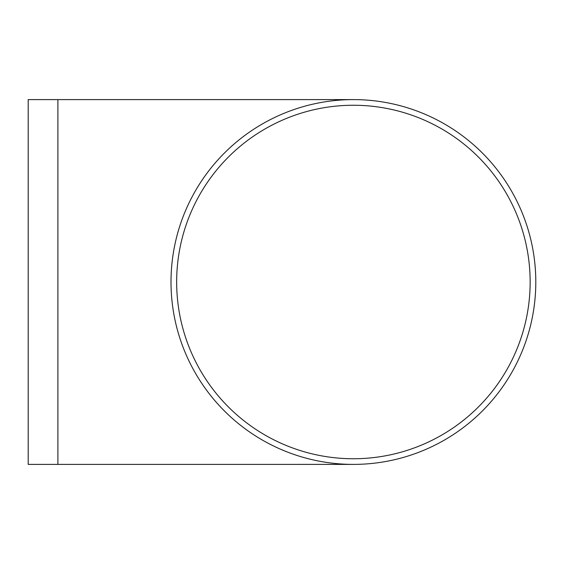 <?xml version="1.0" encoding="UTF-8"?>
<svg xmlns="http://www.w3.org/2000/svg" width="564" height="564" viewBox="0 0 564 564"><rect width="100%" height="100%" fill="white"/><g stroke="black" fill="none" stroke-linecap="round" stroke-linejoin="round"><path stroke-width="0.85" d="M535.8 282A182.398 182.398 0 0 0 353.402 99.602A182.398 182.398 0 0 0 171.005 282A182.398 182.398 0 0 0 353.402 464.398A182.398 182.398 0 0 0 535.8 282M530.146 282A176.743 176.743 0 0 0 353.402 105.257A176.743 176.743 0 0 0 176.659 282A176.743 176.743 0 0 0 353.402 458.743A176.743 176.743 0 0 0 530.146 282M353.402 464.398L28.2 464.398L28.2 99.602L353.402 99.602M57.895 464.398L57.895 99.602"/></g></svg>
